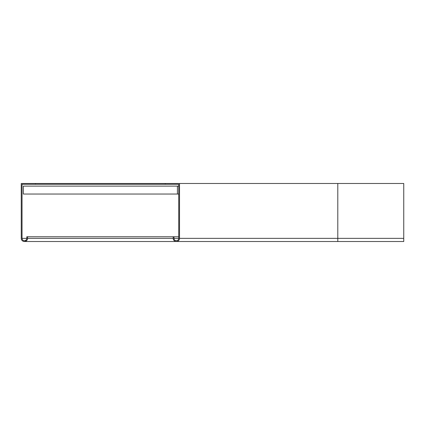 <?xml version="1.0" encoding="UTF-8"?>
<svg xmlns="http://www.w3.org/2000/svg" width="425" height="425" viewBox="0 0 425 425"><rect width="100%" height="100%" fill="white"/><g stroke="black" fill="none" stroke-linecap="round" stroke-linejoin="round"><path stroke-width="0.64" d="M165.282 183.483L165.282 184.275L35.493 184.275L35.493 183.483L179.525 183.483L179.525 238.351A3.166 3.166 0 0 1 176.359 241.517A3.166 3.166 0 0 1 173.193 238.351L173.193 236.768L178.734 236.768M165.282 184.275L178.734 184.275L178.734 238.351A2.375 2.375 0 0 1 176.359 240.725A2.375 2.375 0 0 1 173.984 238.351L173.984 236.768M337.801 183.483L337.801 241.517L403.75 241.517L403.75 183.483L179.525 183.483M35.493 183.483L21.25 183.483L21.25 238.351A3.166 3.166 0 0 0 24.416 241.517A3.166 3.166 0 0 0 27.582 238.351L27.582 236.768L26.791 236.768L26.791 238.351A2.375 2.375 0 0 1 24.416 240.725A2.375 2.375 0 0 1 22.042 238.351L26.791 238.351M35.493 184.275L22.042 184.275L22.042 238.351M27.582 236.768L173.193 236.768M177.416 194.034L23.359 194.034L23.359 186.118L177.416 186.118L177.416 194.034L178.734 194.034M177.416 186.118L178.734 186.118M178.734 238.351L173.984 238.351M403.75 238.351L179.525 238.351M27.582 238.351L173.193 238.351M337.801 241.517L176.359 241.517M26.509 240.725L24.416 240.725M224.543 241.517L24.416 241.517"/></g></svg>
